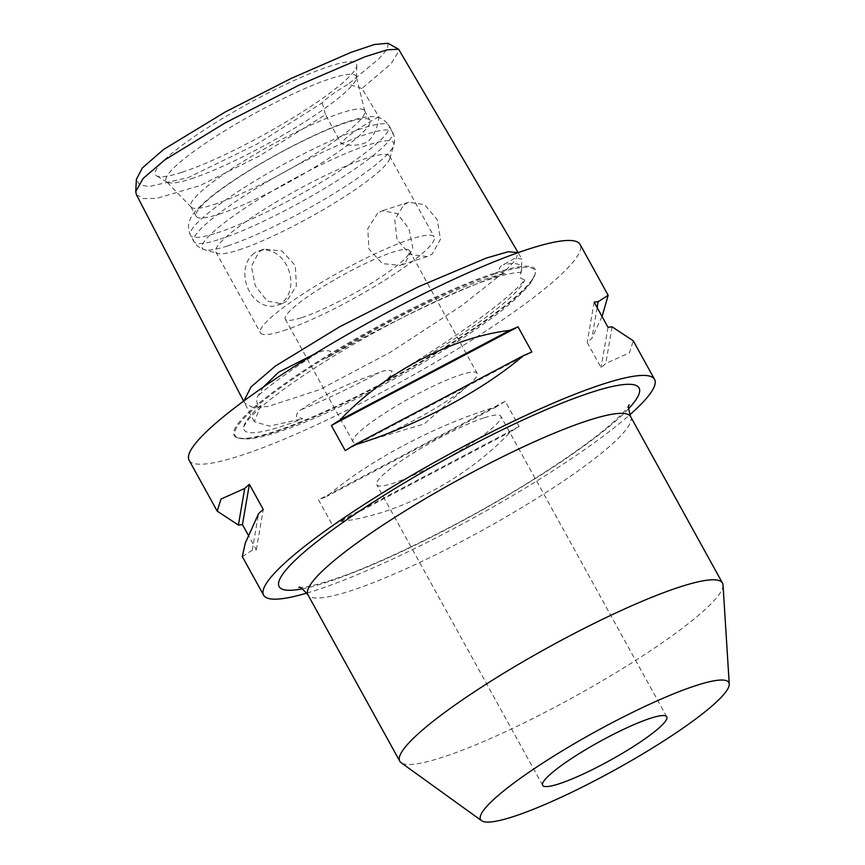 <?xml version="1.0" encoding="UTF-8"?>
<svg xmlns="http://www.w3.org/2000/svg" width="865" height="865" viewBox="0 0 865 865"><rect width="100%" height="100%" fill="white"/><g stroke="black" fill="none" stroke-linecap="round" stroke-linejoin="round"><path stroke-width="0.65" stroke-dasharray="4.33 3.24" d="M263.284 387.12L258.148 395.629C256.808 397.424 256.483 400.127 257.154 403.771L260.927 405.339A160.458 24.274 151.1 0 0 243.714 426.932A160.458 24.274 151.1 0 0 281.298 426.477A160.458 24.274 151.1 0 0 302.588 418.736L296.371 416.379C296.814 413.092 298.49 410.821 301.42 409.556C320.169 396.462 346.054 384.168 379.075 372.653C383.4 370.469 387.682 369.906 391.932 370.966C391.867 373.875 390.504 376.297 387.855 378.221C418.152 360.618 446.275 342.508 472.204 323.91C498.099 305.323 515.67 290.64 524.893 279.882L520.892 278.422C520.298 274.735 520.46 272.107 521.4 270.518L521.865 259.024L515.356 258.008L503.3 264.69C500.673 265.739 499.105 267.923 498.618 271.253L505.019 273.481A160.458 24.274 151.1 0 0 487.903 278.206A160.458 24.274 151.1 0 0 326.332 358.402C328.97 356.466 330.344 354.055 330.452 351.168C326.17 350.109 321.921 350.682 317.704 352.888L313.833 354.391M505.019 273.481C465.273 286.012 384.341 324.472 326.332 358.402M243.714 426.932L246.666 421.806C250.59 416.595 257.759 409.74 268.15 401.252C281.017 390.839 297.246 379.335 316.85 366.738C372.815 330.538 449.259 292.1 491.709 278.649C506.285 274.075 516.059 272.043 521.054 272.562L522.795 272.875L521.4 270.518A161.106 24.371 151.1 0 0 503.3 264.69M136.367 194.614L143.039 198.561L156.446 198.463L199.934 185.607L259.63 155.83L325.478 114.677L341.318 143.741C351.06 146.315 359.905 145.623 367.852 141.676C374.264 135.362 377.929 127.069 378.859 116.807L361.97 88.5L391.067 63.794L399.479 50.051M361.97 88.5L348.249 84.165A42.526 6.433 151.1 0 0 322.223 102.838L256.905 144.141L188.397 177.498L149.029 186.581L139.492 184.753L136.389 179.282M322.223 102.838L325.478 114.677M403.912 204.659L408.723 202.215L424.596 204.648L437.149 219.526L440.469 239.194L432.208 254.072L427.288 256.548L410.205 254.526L397.024 239.875L394.775 219.807L403.912 204.659M387.855 378.221A160.458 24.274 151.1 0 0 524.893 279.882M484.422 417.741A70.887 10.726 -28.9 0 1 500.835 416.238A70.887 10.726 -28.9 0 1 463.932 448.178A70.887 10.726 -28.9 0 1 393.143 483.243A70.887 10.726 -28.9 0 1 376.718 484.746A70.887 10.726 -28.9 0 1 413.632 452.795A70.887 10.726 -28.9 0 1 484.422 417.741M723.032 585.043A184.299 27.875 -28.9 0 1 621.211 669.434A184.299 27.875 -28.9 0 1 442.48 757.286A184.299 27.875 -28.9 0 1 401.165 762.725M377.713 213.168L367.798 228.565L368.912 248.958L382.319 263.598L400.149 265.36L405.144 262.852L412.854 248.147L408.94 228.663L397.132 213.525L382.417 210.746L377.713 213.168M254.159 253.261A28.707 22.328 -108 0 0 247.866 288.261A28.707 22.328 -108 0 0 276.735 305.421A28.707 22.328 -108 0 0 281.59 302.955A28.707 22.328 -108 0 0 287.883 267.955A28.707 22.328 -108 0 0 259.013 250.807A28.707 22.328 -108 0 0 254.159 253.261M286.51 301.355L281.806 303.766L267.09 300.998L255.283 285.85L251.38 266.355L259.078 251.672L264.074 249.163L281.904 250.926L295.3 265.533L296.425 285.937L286.51 301.355M242.308 556.606L252.288 550.216A223.289 33.778 151.1 0 0 256.332 549.762L248.417 535.413M189.121 460.256A223.289 33.778 151.1 0 0 240.838 455.509A223.289 33.778 151.1 0 0 463.835 345.07A223.289 33.778 151.1 0 0 580.08 244.427M306.848 593.087A223.289 33.778 151.1 0 0 315.336 590.46A223.289 33.778 151.1 0 0 629.752 414.843M495.267 272.918A171.897 26.004 -28.9 0 1 535.24 273.729A171.897 26.004 -28.9 0 1 434.814 353.353A171.897 26.004 -28.9 0 1 273.924 431.765A171.897 26.004 -28.9 0 1 237.81 437.917A171.897 26.004 -28.9 0 1 313.184 364.522A171.897 26.004 -28.9 0 1 495.267 272.918M369.442 440.296A70.887 10.726 151.1 0 0 468.981 384.784A70.887 10.726 151.1 0 0 477.134 373.291A70.887 10.726 151.1 0 0 460.71 374.805A70.887 10.726 151.1 0 0 389.92 409.859A70.887 10.726 151.1 0 0 353.017 441.81A70.887 10.726 151.1 0 0 367.095 441.031A70.887 10.726 151.1 0 0 369.442 440.296M301.712 317.617A70.887 10.726 151.1 0 0 372.501 282.552A70.887 10.726 151.1 0 0 409.404 250.612A70.887 10.726 151.1 0 0 392.991 252.115A70.887 10.726 151.1 0 0 322.202 287.169A70.887 10.726 151.1 0 0 285.288 319.12A70.887 10.726 151.1 0 0 301.712 317.617M283.461 330.711A99.237 15.008 151.1 0 0 382.568 281.633A99.237 15.008 151.1 0 0 434.23 236.902A99.237 15.008 151.1 0 0 411.243 239.01A99.237 15.008 151.1 0 0 312.135 288.099A99.237 15.008 151.1 0 0 260.473 332.83A99.237 15.008 151.1 0 0 283.461 330.711M238.859 249.931A99.237 15.008 151.1 0 0 331.738 204.659A99.237 15.008 151.1 0 0 389.715 158.695A99.237 15.008 151.1 0 0 389.628 156.122A99.237 15.008 151.1 0 0 366.641 158.23A99.237 15.008 151.1 0 0 267.534 207.308A99.237 15.008 151.1 0 0 215.872 252.039A99.237 15.008 151.1 0 0 218.002 253.477A99.237 15.008 151.1 0 0 238.859 249.931M219.115 214.163A99.237 15.008 151.1 0 0 318.223 165.085A99.237 15.008 151.1 0 0 369.885 120.354A99.237 15.008 151.1 0 0 346.897 122.462A99.237 15.008 151.1 0 0 247.801 171.54A99.237 15.008 151.1 0 0 196.128 216.272A99.237 15.008 151.1 0 0 219.115 214.163M213.806 204.529A99.237 15.008 151.1 0 0 311.27 156.468A99.237 15.008 151.1 0 0 364.803 111.304A99.237 15.008 151.1 0 0 364.576 110.72A99.237 15.008 151.1 0 0 341.589 112.828A99.237 15.008 151.1 0 0 242.481 161.917A99.237 15.008 151.1 0 0 190.819 206.638A99.237 15.008 151.1 0 0 191.187 207.146A99.237 15.008 151.1 0 0 213.806 204.529M191.219 178.774A108.547 16.413 151.1 0 0 295.722 127.49A108.547 16.413 151.1 0 0 356.456 77.645A108.547 16.413 151.1 0 0 356.369 76.801A108.547 16.413 151.1 0 0 330.981 78.477A108.547 16.413 151.1 0 0 220.802 133.275A108.547 16.413 151.1 0 0 166.48 181.628A108.547 16.413 151.1 0 0 167.15 182.147A108.547 16.413 151.1 0 0 191.219 178.774M182.007 172.286A114.807 17.365 151.1 0 0 292.543 118.04A114.807 17.365 151.1 0 0 356.78 65.318A114.807 17.365 151.1 0 0 329.835 66.194A114.807 17.365 151.1 0 0 211.147 125.511A114.807 17.365 151.1 0 0 156.543 175.855A114.807 17.365 151.1 0 0 182.007 172.286M387.931 43.25L387.531 48.905L379.065 58.636L348.249 84.165M260.927 405.339L254.278 421.655L269.512 426.121L302.588 418.736M340.821 521.487C398.668 514.697 466.7 478.756 510.404 431.884A223.289 33.778 151.1 0 0 519.108 426.423L505.225 401.274A223.289 33.778 -28.9 0 1 496.521 406.734C436.771 424.542 368.75 460.483 326.938 496.337A223.289 33.778 -28.9 0 1 318.558 499.905L332.441 525.055A223.289 33.778 151.1 0 0 340.821 521.487L510.404 431.884M602.062 316.493L591.876 338.302A223.289 33.778 -28.9 0 1 587.205 342.443L601.088 367.593A223.289 33.778 151.1 0 0 605.77 363.451L629.482 352.844L633.266 340.788M378.859 116.807A42.526 6.433 151.1 0 0 341.318 143.741M256.332 549.762L263.263 509.463M252.288 550.216L258.592 513.605M345.243 450.633L531.91 352.001M612.063 326.84L605.77 363.451M597.164 307.626L591.876 338.302M594.136 302.144L587.205 342.443M608.019 327.294L601.088 367.593M519.108 426.423L332.441 525.055M496.521 406.734L326.938 496.337M505.225 401.274L318.558 499.905M495.148 273.935A171.14 25.885 151.1 0 0 313.865 365.127A171.14 25.885 151.1 0 0 238.816 438.198A171.14 25.885 151.1 0 0 274.778 432.068A171.14 25.885 151.1 0 0 434.954 354.012A171.14 25.885 151.1 0 0 534.938 274.735A171.14 25.885 151.1 0 0 495.148 273.935M243.973 400.863L244.59 402.993L252.266 407.188L267.966 406.528L319.618 389.661L390.558 352.174L461.715 305.615L504.425 271.837L515.724 259.835L518.135 252.656L521.865 259.024M301.42 409.556A161.106 24.371 151.1 0 0 379.075 372.653M630.607 416.627A184.299 27.875 -28.9 0 1 534.657 499.7A184.299 27.875 -28.9 0 1 350.595 590.849A184.299 27.875 -28.9 0 1 307.908 594.763M302.296 588.849A205.567 31.097 151.1 0 0 326.754 582.275A205.567 31.097 151.1 0 0 628.585 408.723M227.614 245.887A109.26 16.532 151.1 0 0 329.879 196.041A109.26 16.532 151.1 0 0 393.716 145.428A109.26 16.532 151.1 0 0 368.306 144.92A109.26 16.532 151.1 0 0 252.569 203.145A109.26 16.532 151.1 0 0 204.659 249.801A109.26 16.532 151.1 0 0 227.614 245.887M220.153 239.129A113.412 17.159 151.1 0 0 333.414 183.034A113.412 17.159 151.1 0 0 392.461 131.912A113.412 17.159 151.1 0 0 366.198 134.324A113.412 17.159 151.1 0 0 252.926 190.419A113.412 17.159 151.1 0 0 193.879 241.54A113.412 17.159 151.1 0 0 220.153 239.129M216.758 232.988A113.412 17.159 151.1 0 0 330.03 176.893A113.412 17.159 151.1 0 0 389.077 125.771A113.412 17.159 151.1 0 0 362.803 128.182A113.412 17.159 151.1 0 0 249.542 184.277A113.412 17.159 151.1 0 0 190.495 235.399A113.412 17.159 151.1 0 0 216.758 232.988M317.704 352.888A161.106 24.371 151.1 0 0 258.148 395.629M237.81 437.917L247.455 438.944C255.175 438.523 265.285 436.252 277.806 432.154C328.786 416.108 423.58 366.425 480.756 325.91C505.484 308.686 522.201 294.23 530.894 282.531L535.24 273.729M666.764 716.815L500.835 416.238M298.76 587.411L300.447 587.422C305.659 587.378 315.628 585.054 330.344 580.447C382.557 563.98 480.01 514.729 548.669 469.695C572.176 454.385 591.282 440.631 605.997 428.435C614.496 421.331 620.789 415.449 624.876 410.778L629.255 404.961M427.288 256.559L400.149 265.36M281.806 303.766L276.735 305.421M367.095 441.031L424.153 423.991L468.981 384.784M409.404 250.612L477.134 373.291M389.628 156.122L434.23 236.902M389.715 158.695L393.716 145.428C395.1 140.562 394.689 136.065 392.461 131.912L389.077 125.771C383.076 117.153 377.172 117.445 376.816 117.153C371.258 115.737 362.089 117.099 349.298 121.251C312.838 132.691 243.703 170.416 211.655 196.247C196.387 208.692 191.911 214.639 189.738 220.413C189.803 220.867 186.386 225.7 190.495 235.399L193.879 241.54C196.204 245.628 199.804 248.385 204.659 249.801L218.002 253.477M364.576 110.72L369.885 120.354M364.803 111.304L356.369 76.801M356.456 77.645L356.78 65.318M254.278 421.655L243.616 401.133M167.15 182.147L156.543 175.855M191.187 207.146L166.48 181.628M190.819 206.638L196.128 216.272M215.872 252.039L260.473 332.83M285.288 319.12L353.017 441.81M264.074 249.163L259.013 250.807M408.723 202.215L382.417 210.746M542.647 785.323L376.718 484.746"/><path stroke-width="1.3" d="M313.833 354.391L278.562 372.264L263.284 387.12M518.146 252.667L398.624 49.24L387.271 49.792L365.149 56.722L299.355 84.975L224.673 123.165L164.761 159.928L143.147 178.428L135.751 191.522L136.367 194.614L243.616 401.133M135.751 191.522L136.389 179.282L142.465 167.832L163.626 149.429L225.441 111.877L291.548 78.25L350.92 52.397L374.383 44.504L387.931 43.25L398.624 49.24M650.35 718.318A70.887 10.726 -28.9 0 1 666.764 716.815A70.887 10.726 -28.9 0 1 629.861 748.766A70.887 10.726 -28.9 0 1 559.071 783.82A70.887 10.726 -28.9 0 1 542.647 785.323A70.887 10.726 -28.9 0 1 579.561 753.383A70.887 10.726 -28.9 0 1 650.35 718.318M513.432 816.571A141.774 21.441 -28.9 0 1 481.654 820.744A141.774 21.441 -28.9 0 1 550.367 758.216A141.774 21.441 -28.9 0 1 695.979 685.567A141.774 21.441 -28.9 0 1 729.249 684.074A141.774 21.441 -28.9 0 1 650.913 748.982A141.774 21.441 -28.9 0 1 513.432 816.571M481.654 820.744L401.165 762.725A184.299 27.875 -28.9 0 1 399.792 761.211A184.299 27.875 -28.9 0 1 495.742 678.138A184.299 27.875 -28.9 0 1 679.793 586.989A184.299 27.875 -28.9 0 1 722.48 583.075A184.299 27.875 -28.9 0 1 723.032 585.043L729.249 684.074M248.417 535.413L242.449 524.612A223.289 33.778 -28.9 0 1 238.405 525.066L217.202 511.118L220.997 499.062L244.709 488.455A223.289 33.778 -28.9 0 1 249.38 484.314L263.263 509.463A223.289 33.778 151.1 0 0 258.592 513.605L245.282 543.069L242.308 556.606L263.62 595.207A223.289 33.778 151.1 0 0 306.848 593.087M340.064 420.022C383.768 373.161 451.8 337.209 509.647 330.419A223.289 33.778 -28.9 0 1 518.027 326.851L531.91 352.001A223.289 33.778 151.1 0 0 523.53 355.569C481.719 391.423 413.697 427.364 353.947 445.172A223.289 33.778 151.1 0 0 345.243 450.633L331.36 425.483A223.289 33.778 -28.9 0 1 340.064 420.022L509.647 330.419M629.752 414.843A223.289 33.778 151.1 0 0 654.578 379.389L633.266 340.788L612.063 326.84A223.289 33.778 151.1 0 0 608.019 327.294L594.136 302.144A223.289 33.778 -28.9 0 1 598.18 301.69L608.16 295.3L580.08 244.427A223.289 33.778 151.1 0 0 528.353 249.174A223.289 33.778 151.1 0 0 305.367 359.613A223.289 33.778 151.1 0 0 189.121 460.256L217.202 511.118M654.578 379.389A223.289 33.778 151.1 0 0 602.851 384.136A223.289 33.778 151.1 0 0 379.865 494.564A223.289 33.778 151.1 0 0 263.62 595.207M608.16 295.3L602.062 316.493M238.405 525.066L244.709 488.455M242.449 524.612L249.38 484.314M353.947 445.172L523.53 355.569M331.36 425.483L518.027 326.851M598.18 301.69L597.164 307.626M518.135 252.656L508.306 251.715L486.325 258.062L418.422 286.748L339.61 326.808L275.297 366.122L251.034 386.925L243.973 400.863M399.792 761.211L307.908 594.763A184.299 27.875 -28.9 0 1 403.858 511.702A184.299 27.875 -28.9 0 1 587.919 420.552A184.299 27.875 -28.9 0 1 630.607 416.627C628.412 408.918 627.958 405.025 629.255 404.961M628.585 408.723A205.567 31.097 151.1 0 0 591.444 392.321A205.567 31.097 151.1 0 0 352.163 516.059A205.567 31.097 151.1 0 0 302.296 588.849M307.908 594.763C302.566 588.816 299.517 586.362 298.76 587.411M722.48 583.075L630.607 416.627"/></g></svg>
